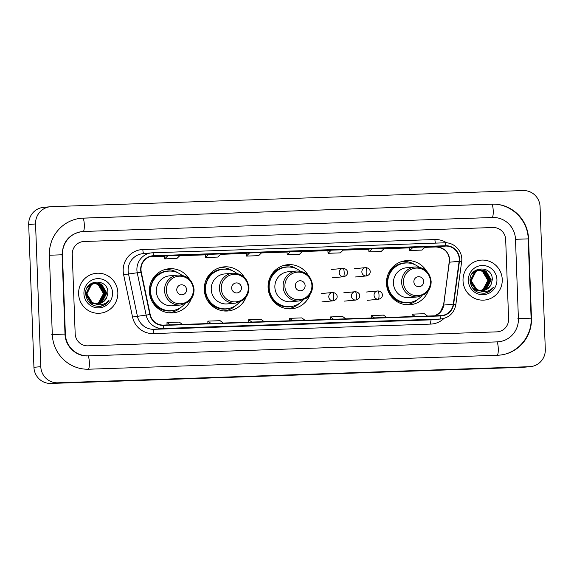 <?xml version="1.0" encoding="UTF-8"?>
<svg xmlns="http://www.w3.org/2000/svg" width="574" height="574" viewBox="0 0 574 574"><rect width="100%" height="100%" fill="white"/><g stroke="black" fill="none" stroke-linecap="round" stroke-linejoin="round"><path stroke-width="0.86" d="M426.468 270.985A22.135 21.661 84.7 0 0 406.076 260.661A22.135 21.661 84.7 0 0 386.481 283.441A22.135 21.661 84.7 0 0 410.188 304.744A22.135 21.661 84.7 0 0 428.312 290.824M406.901 304.794A22.135 21.661 84.7 0 0 408.738 304.242M308.324 275.441A22.135 21.661 84.7 0 0 287.689 264.7A22.135 21.661 84.7 0 0 268.094 287.481A22.135 21.661 84.7 0 0 291.8 308.783A22.135 21.661 84.7 0 0 310.111 294.369M288.521 308.834A22.135 21.661 84.7 0 0 290.695 308.159M244.273 277.206A22.135 21.661 84.7 0 0 223.882 266.881A22.135 21.661 84.7 0 0 204.287 289.662A22.135 21.661 84.7 0 0 227.993 310.964A22.135 21.661 84.7 0 0 246.124 297.045M224.707 311.015A22.135 21.661 84.7 0 0 226.543 310.462M189.37 279.086A22.135 21.661 84.7 0 0 168.978 268.761A22.135 21.661 84.7 0 0 149.383 291.542A22.135 21.661 84.7 0 0 173.09 312.844A22.135 21.661 84.7 0 0 191.221 298.925M169.804 312.895A22.135 21.661 84.7 0 0 171.64 312.342M167.644 269.522A22.135 21.661 84.7 0 0 165.743 269.314M222.547 267.642A22.135 21.661 84.7 0 0 220.646 267.441M286.512 265.489A22.135 21.661 84.7 0 0 284.453 265.26M404.742 261.421A22.135 21.661 84.7 0 0 402.84 261.213M78.616 293.917A20.047 19.616 84.7 0 0 100.091 313.21A20.047 19.616 84.7 0 0 117.835 292.575A20.047 19.616 84.7 0 0 96.367 273.281A20.047 19.616 84.7 0 0 78.616 293.917A20.047 19.616 84.7 0 0 100.091 313.21A20.047 19.616 84.7 0 0 117.835 292.575A20.047 19.616 84.7 0 0 96.367 273.281A20.047 19.616 84.7 0 0 78.616 293.917M463.024 280.779A20.047 19.616 84.7 0 0 484.492 300.073A20.047 19.616 84.7 0 0 502.243 279.445A20.047 19.616 84.7 0 0 480.768 260.151A20.047 19.616 84.7 0 0 463.024 280.779A20.047 19.616 84.7 0 0 484.492 300.073A20.047 19.616 84.7 0 0 502.243 279.445A20.047 19.616 84.7 0 0 480.768 260.151A20.047 19.616 84.7 0 0 463.024 280.779M140.996 269.852A13.367 13.08 -95.3 0 1 153.581 256.054L445.661 246.074A13.367 13.08 -95.3 0 1 459.114 261.306L453.324 304.134A13.367 13.08 -95.3 0 1 440.854 315.607L163.468 325.085A13.367 13.08 -95.3 0 1 150.194 314.487L141.283 272.169A13.367 13.08 -95.3 0 1 140.996 269.852M140.673 269.866A13.697 13.403 84.7 0 0 140.96 272.234L149.871 314.559A13.697 13.403 84.7 0 0 163.482 325.422L440.868 315.944A13.697 13.403 84.7 0 0 453.647 304.177L459.437 261.357A13.697 13.403 84.7 0 0 445.654 245.737L153.567 255.717A13.697 13.403 84.7 0 0 140.673 269.866M409.571 247.688L412.971 247.372L409.779 250.508L409.571 247.688M368.723 249.08L372.117 248.764L368.924 251.9L368.723 249.08M327.869 250.479L331.27 250.164L328.077 253.299L327.869 250.479M164.465 256.061L167.866 255.746L164.673 258.881L164.465 256.061M205.32 254.669L208.714 254.347L205.528 257.482L205.32 254.669M246.167 253.27L249.568 252.955L246.375 256.09L246.167 253.27M287.022 251.871L290.415 251.556L287.222 254.691L287.022 251.871M505.687 239.623A12.528 12.262 84.7 0 0 492.973 227.519L84.062 241.496A12.528 12.262 84.7 0 0 72.267 254.433L75.172 333.738A12.528 12.262 84.7 0 0 87.887 345.835L496.804 331.865A12.528 12.262 84.7 0 0 508.6 318.929L505.687 239.623A12.528 12.262 84.7 0 0 492.973 227.519L84.062 241.496A12.528 12.262 84.7 0 0 72.267 254.433L75.172 333.738A12.528 12.262 84.7 0 0 87.887 345.835L496.804 331.865A12.528 12.262 84.7 0 0 508.6 318.929L505.687 239.623M387.034 320.974L371.349 321.713L387.034 320.974A3.344 0.689 -92 0 0 387.027 320.974A3.344 0.689 -92 0 0 387.034 320.974L374.779 321.39M427.888 319.575L412.204 320.314L427.888 319.575A3.344 0.689 -92 0 0 427.881 319.575A3.344 0.689 -92 0 0 427.888 319.575L415.626 319.998M264.485 325.157L248.8 325.896L264.485 325.157A3.344 0.689 -92 0 0 264.478 325.157A3.344 0.689 -92 0 0 264.485 325.157L252.223 325.58M223.63 326.556L207.946 327.295L223.63 326.556A3.344 0.689 -92 0 1 223.623 326.556A3.344 0.689 -92 0 0 223.623 326.556L211.376 326.972M182.783 327.948L167.099 328.687L182.783 327.948A3.344 0.689 -92 0 1 182.776 327.955A3.344 0.689 -92 0 0 182.776 327.955L170.521 328.371M346.165 322.366A3.344 0.689 -92 0 0 346.179 322.366L330.502 323.105L346.187 322.366A3.344 0.689 -92 0 0 346.187 322.366L333.925 322.789M305.332 323.765L289.648 324.504L305.332 323.765A3.344 0.689 -92 0 0 305.325 323.765A3.344 0.689 -92 0 0 305.332 323.765L293.077 324.181M368.924 251.9L381.179 251.484L384.372 248.348L372.117 248.764M409.779 250.508L422.034 250.085L425.226 246.949L412.971 247.372M246.375 256.09L258.63 255.667L261.823 252.538L249.568 252.955M205.528 257.482L217.783 257.066L220.968 253.93L208.714 254.347M164.673 258.881L176.928 258.458L180.121 255.33L167.866 255.746M328.077 253.299L340.332 252.876L343.525 249.74L331.27 250.164M287.222 254.691L299.484 254.275L302.67 251.139L290.415 251.556M304.981 320.249L301.816 317.903L289.561 318.326L289.561 320.78M292.718 320.672L289.561 318.326M264.126 321.648L260.962 319.302L248.707 319.718L248.707 322.172M251.871 322.064L248.707 319.718M223.279 323.04L220.115 320.694L207.86 321.117L207.86 323.571M211.024 323.463L207.86 321.117M182.424 324.439L179.26 322.093L167.005 322.509L167.005 324.963M170.169 324.855L167.005 322.509M345.828 318.857L342.664 316.511L330.409 316.927L330.409 319.381M333.573 319.273L330.409 316.927M386.675 317.458L383.518 315.112L371.263 315.535L371.263 317.989M374.42 317.881L371.263 315.535M427.53 316.066L424.365 313.72L412.11 314.136L412.11 316.59M415.275 316.482L412.11 314.136M518.401 318.592L515.495 239.286A22.558 22.07 84.7 0 0 492.607 217.503L83.689 231.473A22.558 22.07 84.7 0 0 82.426 231.559A22.558 22.07 84.7 0 0 62.458 254.77L65.364 334.068A22.558 22.07 84.7 0 0 88.252 355.858L497.17 341.882A22.558 22.07 84.7 0 0 498.44 341.803A22.558 22.07 84.7 0 0 518.401 318.592M540.062 206.69A16.711 16.352 84.7 0 0 523.115 190.554L51.287 206.676A16.711 16.352 84.7 0 0 50.347 206.733A16.711 16.352 84.7 0 0 35.559 223.925L40.797 366.671A16.711 16.352 84.7 0 0 57.744 382.808L529.572 366.686A16.711 16.352 84.7 0 0 530.512 366.628A16.711 16.352 84.7 0 0 545.3 349.43L540.062 206.69M50.347 206.733L43.488 207.372A16.711 16.352 84.7 0 0 28.7 224.57L33.938 367.31A16.711 16.352 84.7 0 0 50.885 383.446L522.713 367.324A16.711 16.352 84.7 0 0 523.653 367.267L530.512 366.628M528.568 238.841A35.918 35.15 84.7 0 0 492.119 204.15L83.201 218.12A35.918 35.15 84.7 0 0 81.185 218.249A35.918 35.15 84.7 0 0 49.386 255.215L52.299 334.52A35.918 35.15 84.7 0 0 88.74 369.211L497.658 355.241A35.918 35.15 84.7 0 0 499.681 355.112A35.918 35.15 84.7 0 0 531.474 318.147L528.568 238.841L528.195 238.877M96.174 303.689A10.44 10.217 84.7 0 0 103.291 294.211L103.306 293.379L98.054 284.496L94.193 283.305M92.744 304.163L90.965 304.033M94.868 283.133L99.417 284.374L104.669 293.249L99.711 302.476L96.755 303.746M94.732 283.169L99.144 284.395L104.396 293.278L99.438 302.505L96.619 303.739M95.406 283.039L100.5 284.266L105.76 293.149L100.802 302.376L97.3 303.768M95.298 303.962L90.405 302.742L87.915 300.898M94.775 303.739L91.496 302.642L85.878 293.795L90.47 284.604L95.27 283.047L100.228 284.295L105.487 293.171L100.529 302.405L97.164 303.768M95.349 303.983L90.132 302.771L88.511 301.694M93.132 302.807A10.44 10.217 84.7 0 0 106.642 297.762L107.883 292.962C108.464 277.852 84.572 279.029 85.662 293.701C86.868 302.548 91.883 306.746 100.701 306.294C104.246 305.476 107.008 303.51 108.981 300.417C104.267 305.217 98.986 306.014 93.132 302.807C89.422 300.927 87.37 297.884 86.968 293.694L91.56 284.503L95.951 282.975L101.591 284.166L106.85 293.049L101.892 302.276L97.845 303.761M95.815 282.989L101.318 284.195L106.577 293.07L101.62 302.297L97.709 303.761M94.968 303.825L91.223 302.663L85.748 295.093M106.642 297.762L102.71 302.197L98.254 303.732M93.727 303.187L92.314 302.563L86.696 293.716L91.288 284.525L95.951 282.975M90.993 283.585L93.088 283.247M93.225 283.24L93.641 283.233M93.777 283.24L94.186 283.255M94.33 283.262L98.326 284.474L103.578 293.35L98.628 302.577L96.202 303.696M91.108 283.513L92.679 283.276M92.543 283.291L92.952 283.269M93.088 283.262L93.505 283.262M93.641 283.269L94.057 283.291M89.953 284.36L94.595 283.161M94.315 283.14L94.724 283.133M90.34 284.051L93.77 283.176M93.634 283.19L94.043 283.169M87.277 287.552L90.197 284.625L94.861 283.075M94.724 283.09L95.133 283.061M83.933 293.737A14.623 14.307 84.7 0 0 98.764 307.858A14.623 14.307 84.7 0 0 112.526 292.762A14.623 14.307 84.7 0 0 97.695 278.641A14.623 14.307 84.7 0 0 83.933 293.737M108.981 300.417L104.812 304.579L100.385 306.344M186.572 289.64A5.015 4.908 84.7 0 0 181.484 284.797A5.015 4.908 84.7 0 0 176.763 289.978A5.015 4.908 84.7 0 0 181.85 294.814A5.015 4.908 84.7 0 0 186.572 289.64M177.854 275.061L169.639 275.829A15.039 14.716 84.7 0 0 156.329 291.305A15.039 14.716 84.7 0 0 172.43 305.77L180.652 305.002L187.798 302.333C192.01 299.133 194.098 294.864 194.048 289.518C192.699 280.026 187.303 275.211 177.854 275.061A15.039 14.716 84.7 0 0 164.544 290.537A15.039 14.716 84.7 0 0 180.652 305.002M181.872 275.24A19.839 19.416 84.7 0 0 168.16 271.143A19.839 19.416 84.7 0 0 150.596 291.556A19.839 19.416 84.7 0 0 171.848 310.649A19.839 19.416 84.7 0 0 184.563 304.084M168.16 271.143L167.816 271.172A19.839 19.416 84.7 0 0 150.259 291.592A19.839 19.416 84.7 0 0 171.504 310.685L171.848 310.649M150.976 285.443A15.663 15.326 84.7 0 0 152.318 299.779M181.025 307.269A21.719 21.252 -95.3 0 1 168.878 312.816M151.809 280.507L153.172 280.385M151.916 280.306L152.447 280.27A20.025 19.595 84.7 0 1 171.411 271.115M175.041 310.075A20.025 19.595 84.7 0 1 153.272 302.807L152.892 302.835M164.838 269.565A21.719 21.252 -95.3 0 1 177.804 272.765M241.475 287.768A5.015 4.908 84.7 0 0 236.388 282.925A5.015 4.908 84.7 0 0 231.666 288.098A5.015 4.908 84.7 0 0 236.753 292.941A5.015 4.908 84.7 0 0 241.475 287.768M232.757 273.188L224.542 273.956A15.039 14.716 84.7 0 0 211.232 289.425A15.039 14.716 84.7 0 0 227.333 303.897L235.555 303.129L242.702 300.46C246.913 297.26 249.001 292.984 248.951 287.639C247.602 278.153 242.206 273.332 232.757 273.188A15.039 14.716 84.7 0 0 219.447 288.657A15.039 14.716 84.7 0 0 235.555 303.129M236.775 273.368A19.839 19.416 84.7 0 0 223.064 269.263A19.839 19.416 84.7 0 0 205.499 289.683A19.839 19.416 84.7 0 0 226.752 308.776A19.839 19.416 84.7 0 0 239.466 302.211M223.064 269.263L222.719 269.299A19.839 19.416 84.7 0 0 205.162 289.712A19.839 19.416 84.7 0 0 226.407 308.805L226.752 308.776M205.879 283.563A15.663 15.326 84.7 0 0 207.221 297.899M235.928 305.397A21.719 21.252 -95.3 0 1 223.781 310.936M206.712 278.634L208.075 278.505M206.819 278.426L207.35 278.39A20.025 19.595 84.7 0 1 226.314 269.242M229.944 308.195A20.025 19.595 84.7 0 1 208.175 300.934L207.795 300.955M219.742 267.692A21.719 21.252 -95.3 0 1 232.707 270.885M305.117 285.594A5.015 4.908 84.7 0 0 300.03 280.751A5.015 4.908 84.7 0 0 295.316 285.924A5.015 4.908 84.7 0 0 300.396 290.767A5.015 4.908 84.7 0 0 305.117 285.594M296.406 271.014L288.184 271.775A15.039 14.716 84.7 0 0 274.874 287.251A15.039 14.716 84.7 0 0 290.975 301.723L299.197 300.955L306.351 298.286C310.563 295.086 312.643 290.81 312.593 285.465C311.252 275.979 305.849 271.158 296.406 271.014A15.039 14.716 84.7 0 0 283.097 286.483A15.039 14.716 84.7 0 0 299.197 300.955M300.417 271.193A19.839 19.416 84.7 0 0 286.706 267.089A19.839 19.416 84.7 0 0 269.149 287.509A19.839 19.416 84.7 0 0 290.394 306.602A19.839 19.416 84.7 0 0 303.108 300.037M286.706 267.089L286.369 267.125A19.839 19.416 84.7 0 0 268.804 287.538A19.839 19.416 84.7 0 0 290.049 306.631L290.394 306.602M269.529 281.389A15.663 15.326 84.7 0 0 270.863 295.725M299.578 303.223A21.719 21.252 -95.3 0 1 287.531 308.755M270.526 276.446L271.724 276.331M270.634 276.245L271 276.216A20.025 19.595 84.7 0 1 289.956 267.068M293.594 306.021A20.025 19.595 84.7 0 1 271.825 298.76L271.602 298.774M283.585 265.497A21.719 21.252 -95.3 0 1 296.356 268.711M423.662 281.54A5.015 4.908 84.7 0 0 418.582 276.697A5.015 4.908 84.7 0 0 413.861 281.877A5.015 4.908 84.7 0 0 418.948 286.713A5.015 4.908 84.7 0 0 423.662 281.54M414.952 266.96L406.729 267.728A15.039 14.716 84.7 0 0 393.42 283.204A15.039 14.716 84.7 0 0 409.527 297.669L417.75 296.901L424.896 294.232C429.108 291.032 431.189 286.763 431.146 281.418C429.797 271.925 424.401 267.104 414.952 266.96A15.039 14.716 84.7 0 0 401.642 282.437A15.039 14.716 84.7 0 0 417.75 296.901M418.963 267.14A19.839 19.416 84.7 0 0 405.258 263.043A19.839 19.416 84.7 0 0 387.694 283.456A19.839 19.416 84.7 0 0 408.946 302.548A19.839 19.416 84.7 0 0 421.653 295.983M405.258 263.043L404.914 263.071A19.839 19.416 84.7 0 0 387.357 283.491A19.839 19.416 84.7 0 0 408.602 302.584L408.946 302.548M388.074 277.342A15.663 15.326 84.7 0 0 389.416 291.678M418.123 299.169A21.719 21.252 -95.3 0 1 405.969 304.715M388.907 272.406L390.27 272.277M389.014 272.205L389.545 272.169A20.025 19.595 84.7 0 1 408.509 263.014M412.139 301.974A20.025 19.595 84.7 0 1 390.37 294.706L389.99 294.735M401.936 261.464A21.719 21.252 -95.3 0 1 414.902 264.664M480.582 290.559A10.44 10.217 84.7 0 0 487.699 281.081L487.713 280.241L482.454 271.366L478.601 270.167M477.145 291.025L475.372 290.903M479.268 270.002L483.817 271.237L489.077 280.119L484.119 289.346L481.163 290.609M479.132 270.031L483.545 271.265L488.804 280.141L483.846 289.368L481.019 290.602M479.807 269.902L484.908 271.136L490.16 280.012L485.209 289.239L481.708 290.631M479.706 290.831L474.813 289.605L472.323 287.761M479.175 290.602L475.903 289.504L470.285 280.664L474.877 271.466L479.67 269.909L484.635 271.158L489.887 280.04L484.937 289.267L481.572 290.631M479.756 290.853L474.54 289.633L472.911 288.564M477.532 289.676A10.44 10.217 84.7 0 0 491.043 284.632L492.284 279.832C492.872 264.714 468.972 265.898 470.07 280.571C471.276 289.411 476.284 293.608 485.109 293.163C488.653 292.338 491.409 290.379 493.389 287.28C488.675 292.087 483.387 292.884 477.532 289.676C473.823 287.789 471.771 284.754 471.369 280.557L475.968 271.366L480.352 269.837L485.999 271.036L491.251 279.911L486.293 289.138L482.246 290.623M480.216 269.852L485.726 271.057L490.978 279.94L486.02 289.167L482.117 290.631M479.376 290.688L475.631 289.533L470.156 281.956M491.043 284.632L487.111 289.066L482.655 290.595M478.135 290.057L476.721 289.432L471.096 280.586L475.695 271.394L480.352 269.837M475.401 270.454L477.496 270.11M477.633 270.11L478.042 270.103M478.178 270.103L478.594 270.117M478.73 270.132L482.727 271.337L487.986 280.22L483.028 289.447L480.61 290.559M475.509 270.383L477.087 270.146M476.951 270.153L477.36 270.132M477.496 270.132L477.905 270.132M478.049 270.132L478.458 270.153M474.354 271.229L478.587 270.01M478.723 270.002L479.132 270.002M474.748 270.914L478.171 270.038M478.042 270.053L478.451 270.031M478.587 270.024L478.996 270.024M471.677 274.415L474.605 271.495L479.261 269.938M479.125 269.952L479.534 269.931M468.334 280.6A14.623 14.307 84.7 0 0 483.172 294.72A14.623 14.307 84.7 0 0 496.933 279.624A14.623 14.307 84.7 0 0 482.095 265.504A14.623 14.307 84.7 0 0 468.334 280.6M493.389 287.28L489.22 291.441L484.786 293.214M459.114 261.306L449.507 262.203A13.367 13.08 84.7 0 0 436.061 246.971L424.817 247.351L436.039 246.971A7.519 1.55 -92 0 0 436.039 246.971A7.519 1.55 -92 0 0 436.061 246.971L445.661 246.074M453.324 304.134L443.559 305.081L440.115 312.428L434.97 315.808A13.367 13.08 84.7 0 0 443.724 305.024L449.464 259.9C448.667 252.051 444.19 247.738 436.039 246.971M153.581 256.054L152.081 256.191M443.975 318.427A20.886 20.434 -95.3 0 1 430.672 324.095L153.28 333.573A20.886 20.434 -95.3 0 1 132.537 317.013L123.625 274.695A20.886 20.434 -95.3 0 1 142.847 249.518L434.927 239.537A4.176 0.861 -92 0 0 435.494 243.125M434.927 239.537A20.886 20.434 -95.3 0 1 446.708 242.859M440.868 315.944A4.176 0.861 88 0 1 440.158 319.022L162.765 328.5A16.711 16.352 -95.3 0 1 146.169 315.255L137.265 272.93A16.711 16.352 -95.3 0 1 136.906 270.045A16.711 16.352 -95.3 0 1 151.694 252.847A16.711 16.352 -95.3 0 1 152.634 252.79A4.176 0.861 88 0 1 152.648 252.79A4.176 0.861 88 0 1 153.567 255.717M445.654 245.737A4.176 0.861 -92 0 0 444.728 242.809L152.648 252.79L142.912 253.665A16.711 16.352 84.7 0 0 128.124 270.863A16.711 16.352 84.7 0 0 128.483 273.755L137.387 316.073A16.711 16.352 84.7 0 0 153.99 329.318L431.375 319.84A16.711 16.352 84.7 0 0 432.315 319.783L441.097 318.965A16.711 16.352 -95.3 0 1 440.158 319.022L431.375 319.84A4.176 0.861 -92 0 0 430.672 324.095M140.96 272.234L123.625 274.695M153.28 333.573A4.176 0.861 -92 0 1 153.99 329.318L162.765 328.5A4.176 0.861 -92 0 0 163.482 325.422M453.647 304.177L455.835 304.651L461.618 261.823C463.275 251.972 454.565 242.149 444.728 242.809A4.176 0.861 -92 0 0 444.721 242.809L152.655 252.79M132.537 317.013L149.871 314.559M459.437 261.357L461.618 261.823M142.847 249.518A4.176 0.861 -92 0 0 143.751 253.593M409.585 247.875L383.963 248.75L409.585 247.875M368.738 249.267L343.116 250.142L368.738 249.267M327.883 250.666L302.261 251.541L327.883 250.666M287.036 252.058L261.414 252.933L287.036 252.058M246.181 253.457L220.567 254.332L246.181 253.457M205.334 254.849L179.712 255.724L205.334 254.849M149.828 256.75L164.48 256.248L149.836 256.75M88.195 369.261A6.68 1.378 -92 0 0 88.209 369.261A6.68 1.378 -92 0 0 89.357 362.452A6.68 1.378 -92 0 0 87.757 355.902A6.68 1.378 -92 0 0 87.736 355.902L88.252 355.858M492.119 204.15L491.609 204.193A6.68 1.378 88 0 1 491.617 204.193A6.68 1.378 88 0 1 493.217 210.744A6.68 1.378 88 0 1 492.205 217.517M80.669 218.299L82.706 218.17A6.68 1.378 88 0 1 82.706 218.17L491.617 204.193C510.48 203.06 527.98 219.713 528.195 238.87L515.495 239.301M528.195 238.87L531.101 318.168L517.884 318.642M497.256 355.256A6.68 1.378 -92 0 0 498.268 348.483A6.68 1.378 -92 0 0 496.668 341.932A6.68 1.378 -92 0 0 496.654 341.932L497.17 341.882M51.782 334.563L65.364 334.068M49.386 255.229L62.085 254.791C62.788 241.611 69.389 233.883 81.91 231.602M83.201 218.12L82.699 218.17A6.68 1.378 88 0 1 84.306 224.721A6.68 1.378 88 0 1 83.287 231.494M522.713 367.324L529.572 366.686M50.885 383.446L57.744 382.808M33.938 367.31L40.797 366.671M28.7 224.57L35.559 223.925M499.165 355.163C517.282 353.9 532.206 336.558 531.101 318.168L531.474 318.147M62.085 254.806L62.458 254.77M193.366 289.518A13.812 13.518 84.7 0 0 179.353 276.173A13.812 13.518 84.7 0 0 166.352 290.437A13.812 13.518 84.7 0 0 180.365 303.782A13.812 13.518 84.7 0 0 193.366 289.518M248.269 287.639A13.812 13.518 84.7 0 0 234.257 274.3A13.812 13.518 84.7 0 0 221.255 288.564A13.812 13.518 84.7 0 0 235.268 301.902A13.812 13.518 84.7 0 0 248.269 287.639M311.919 285.465A13.812 13.518 84.7 0 0 297.899 272.126A13.812 13.518 84.7 0 0 284.898 286.39A13.812 13.518 84.7 0 0 298.911 299.728A13.812 13.518 84.7 0 0 311.919 285.465M430.464 281.411A13.812 13.518 84.7 0 0 416.451 268.072A13.812 13.518 84.7 0 0 403.443 282.336A13.812 13.518 84.7 0 0 417.463 295.682A13.812 13.518 84.7 0 0 430.464 281.411M331.614 269.464L343.18 268.395A4.176 4.09 84.7 0 0 339.234 272.707A4.176 4.09 84.7 0 0 343.474 276.747A4.176 0.861 -92 0 0 344.178 272.492A4.176 0.861 88 0 0 343.18 268.395A4.176 0.861 88 0 1 343.18 268.395C348.698 269.012 349.265 275.305 343.711 276.725A4.176 4.09 84.7 0 1 343.474 276.747M354.244 268.697L365.81 267.62A4.176 0.861 88 0 0 365.796 267.62A4.176 4.09 84.7 0 0 361.864 271.933A4.176 4.09 84.7 0 0 366.104 275.972A4.176 0.861 -92 0 0 366.808 271.717A4.176 0.861 88 0 0 365.81 267.62C371.335 268.237 371.902 274.53 366.341 275.958A4.176 4.09 84.7 0 1 366.104 275.972M321.167 293.558L332.733 292.489A4.176 0.861 88 0 0 332.719 292.489A4.176 4.09 84.7 0 0 328.787 296.801A4.176 4.09 84.7 0 0 333.028 300.841A4.176 0.861 -92 0 0 333.731 296.586A4.176 0.861 88 0 0 332.733 292.489C338.258 293.106 338.825 299.398 333.264 300.819A4.176 4.09 84.7 0 1 333.028 300.841M343.797 292.79L355.363 291.714A4.176 0.861 88 0 0 355.356 291.714A4.176 4.09 84.7 0 0 351.417 296.033A4.176 4.09 84.7 0 0 355.658 300.066A4.176 0.861 -92 0 0 356.361 295.811A4.176 0.861 88 0 0 355.363 291.714C360.888 292.331 361.455 298.623 355.894 300.051A4.176 4.09 84.7 0 1 355.658 300.066M366.427 292.015L377.993 290.939A4.176 4.09 84.7 0 0 374.054 295.258A4.176 4.09 84.7 0 0 378.288 299.291A4.176 0.861 -92 0 0 378.998 295.036A4.176 0.861 88 0 0 377.993 290.939A4.176 0.861 88 0 1 377.993 290.939C383.518 291.563 384.085 297.856 378.524 299.276A4.176 4.09 84.7 0 1 378.288 299.291M441.097 318.965C449.27 317.652 454.185 312.88 455.835 304.651M443.559 305.081L449.349 262.253M497.923 341.853L87.757 355.902C76.155 356.626 65.149 346.251 64.998 334.097L62.085 254.791M332.389 277.787L343.711 276.725M355.019 277.012L366.341 275.958M321.942 301.881L333.264 300.819M344.572 301.106L355.894 300.051M367.202 300.331L378.524 299.276"/></g></svg>
